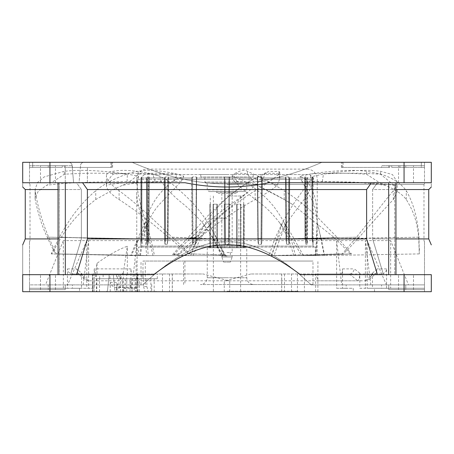 <?xml version="1.0" encoding="UTF-8"?>
<svg xmlns="http://www.w3.org/2000/svg" width="454" height="454" viewBox="0 0 454 454"><rect width="100%" height="100%" fill="white"/><g stroke="black" fill="none" stroke-linecap="round" stroke-linejoin="round"><path stroke-width="0.34" stroke-dasharray="2.27 1.7" d="M395.95 238.917L372.632 238.917L383.471 274.67L395.95 274.67L395.95 182.735L268.921 182.735L431.3 182.735L377.45 182.735L372.632 189.545L372.632 238.917L383.471 274.67L431.3 274.67L431.3 291.695L116.899 291.695L424.49 291.695L281.667 291.695L404.06 291.695L404.06 274.67L300.349 274.67L404.06 274.67M428.746 189.545L372.632 189.545L377.45 182.735L431.3 182.735C431.3 188.393 431.3 188.393 431.3 182.735L431.3 162.305L321.909 162.305C289.351 176.629 257.719 183.836 227 183.927C196.837 183.966 165.199 176.759 132.091 162.305C164.654 176.629 196.293 183.836 227 183.927C257.543 183.876 289.181 176.668 321.909 162.305L29.51 162.305L29.51 183.927L29.51 162.305L29.51 167.412L29.51 162.305L29.51 167.412L32.677 167.412L32.677 162.305L83.962 162.305A3.405 3.405 0 0 0 80.568 165.415A3.405 3.405 0 0 1 83.962 162.305L424.49 162.305L29.51 162.305L49.94 162.305L29.51 162.305L32.677 162.305L32.677 167.412L62.272 167.412L29.51 167.412L54.105 167.412L54.105 165.71L62.272 165.71L62.272 167.412L54.105 167.412L54.105 165.71L29.51 165.71L29.51 167.412L62.272 167.412L62.272 165.71L72.385 165.71L72.385 167.412L72.385 165.71L64.218 165.71L64.218 167.412L110.895 167.412L65.263 167.412L65.263 165.71L64.218 165.71L64.218 167.412L65.263 167.412L65.263 165.71L65.263 182.735L73.605 182.735L72.09 165.415A3.405 3.405 0 0 0 68.696 162.305L112.598 162.305L29.51 162.305L29.51 165.71L72.385 165.71L49.94 165.71L65.263 165.71L65.263 182.735L87.395 182.735L79.053 182.735L80.568 165.415L79.053 182.735L185.079 182.735L58.05 182.735L76.55 182.735L81.368 189.545L81.368 238.917L70.529 274.67L58.05 274.67L153.651 274.67L22.7 274.67L22.7 291.695L404.06 291.695L404.06 289.652L424.49 289.652L424.49 284.885L424.49 288.29L372.484 288.29L372.484 273.138L369.596 279.142L365.532 280.799L224.253 280.799L224.253 291.695M79.495 291.695L172.333 291.695L79.495 291.695L79.495 288.29L72.419 288.29L72.419 284.885L48.237 284.885L65.263 284.885L65.263 289.652L48.237 289.652L65.263 289.652L65.263 284.885L65.263 289.652L65.263 284.885L142.811 284.885C174.546 254.989 202.609 240.66 227 241.897C251.783 240.858 279.846 255.188 311.189 284.885L405.762 284.885L388.738 284.885L388.738 289.652L404.06 289.652L388.738 289.652L388.738 284.885L388.738 289.652L405.762 289.652L388.738 289.652L388.738 284.885L370.81 284.885L424.49 284.885L386.399 284.885L367.19 240.62L367.19 288.29L424.49 288.29L390.656 288.29L390.656 240.62L408.492 284.885L424.49 284.885L405.762 284.885L424.49 284.885L424.49 289.652L404.06 289.652L404.06 291.695M229.747 291.695L29.51 291.695L353.269 291.695L229.747 291.695L229.747 280.799L227 280.328L224.253 280.799M227 291.695L298.079 291.695L227 291.695M135.218 278.756L95.522 278.756L157.294 278.756L135.218 278.756L135.218 291.695M146.852 278.756L146.852 286.587L143.578 286.587L143.578 278.756M150.898 278.756L150.898 291.695L144.968 291.695L154.173 291.695L154.173 278.756M143.578 286.587L144.968 291.695M154.173 291.695L150.898 291.695M157.294 278.756L157.294 273.989L132.375 273.989C131.501 273.654 131.024 271.952 130.945 268.882L130.945 288.29L123.732 288.29L123.732 291.695M139.44 291.695L139.44 278.756M146.852 286.587L148.242 291.695M79.495 288.29L94.205 288.29L94.205 268.882C94.256 271.85 94.772 273.552 95.766 273.989L157.294 273.989M132.375 273.989L95.766 273.989M141.937 273.989L109.953 273.989L143.18 273.989L141.937 273.989L141.937 278.756M137.959 273.989L137.959 284.544L137.67 284.544L137.67 273.989M137.67 284.544L137.959 284.544M227 284.544L312.976 284.544L227 284.544M253.559 284.544L200.441 284.544L253.559 284.544C249.422 284.142 247.152 281.872 246.749 277.734L227 277.734L246.749 277.734L246.749 247.771L207.251 247.771L246.749 247.771M145.286 284.544L145.286 261.05L142.982 261.05L142.982 273.989M183.541 284.544L183.541 261.05L312.976 261.05L145.286 261.05M184.92 261.05L184.92 284.544M142.982 261.05L183.541 261.05M374.505 291.695L374.505 288.29L359.795 288.29L359.795 273.138C359.591 277.7 358.938 280.254 357.826 280.799L317.874 280.799C318.123 279.295 317.085 277.025 314.753 273.989L341.056 273.989C341.981 273.609 342.475 271.906 342.537 268.882L342.537 288.29L353.269 288.29L353.269 291.695M317.874 291.695L317.914 261.05M381.292 273.989L250.761 273.989L381.292 273.989C384.561 273.609 386.309 271.906 386.536 268.882L386.536 288.29L424.49 288.29L424.49 291.695L424.49 284.885C424.49 226.858 424.49 226.858 424.49 284.885C424.49 226.858 424.49 226.858 424.49 284.885L408.492 284.885M250.761 273.989L227 280.328L203.239 273.989L72.708 273.989C69.439 273.609 67.691 271.906 67.464 268.882L67.464 288.29L29.51 288.29L29.51 291.695L29.51 288.29L63.344 288.29L63.344 240.62L45.508 284.885L29.51 284.885L29.51 289.652L65.263 289.652L29.51 289.652L48.237 289.652L29.51 289.652L29.51 291.695L29.51 284.885L29.51 288.29L81.516 288.29L81.516 273.138L76.72 268.882L77.804 273.246L79.694 273.989L203.239 273.989M372.484 273.138L377.28 268.882L376.196 273.246L374.306 273.989M227 184.438L423.979 184.438L227 184.438M367.19 240.62L227 240.62L336.624 240.62L341.669 284.885L346.192 284.885L346.192 288.29L353.269 288.29M346.192 288.29L336.624 288.29L336.624 240.62M336.624 288.29L342.537 288.29M359.795 273.138L354.341 268.882C353.626 271.793 352.162 273.495 349.949 273.989L314.753 273.989M359.795 288.29L381.581 288.29L381.581 284.885M370.81 284.885L365.374 240.62L365.374 288.29M365.374 240.62L390.656 240.62M390.656 288.29L386.536 288.29M372.484 288.29L367.19 288.29M72.419 284.885L29.51 284.885L67.601 284.885L86.81 240.62L227 240.62L137.091 240.62L132.188 284.885L130.809 284.885L130.809 288.29L123.732 288.29M130.809 288.29L137.091 288.29L137.091 240.62M137.091 288.29L130.945 288.29M94.205 288.29L72.419 288.29M83.19 284.885L88.626 240.62L88.626 288.29M88.626 240.62L63.344 240.62M63.344 288.29L67.464 288.29M81.516 288.29L29.51 288.29L29.51 284.885C29.51 226.858 29.51 226.858 29.51 284.885C29.51 226.858 29.51 226.858 29.51 284.885L45.508 284.885M86.81 240.62L86.81 288.29M130.809 284.885L132.188 284.885M386.399 284.885L311.189 284.885C279.454 254.989 251.391 240.66 227 241.897C202.183 240.875 174.12 255.205 142.811 284.885L67.601 284.885M405.762 289.652L424.49 289.652L405.762 289.652L405.762 284.885L405.762 289.652M406.018 289.652L398.527 289.652L406.018 289.652M406.018 274.67L398.527 274.67L406.018 274.67M394.702 182.735L377.45 182.735L394.702 182.735L394.702 274.67L394.702 182.735M406.018 182.735L398.527 182.735L406.018 182.735M58.05 189.545L81.368 189.545L76.55 182.735L22.7 182.735L185.079 182.735C199.141 185.567 213.113 186.986 227 186.991C240.892 186.986 254.864 185.567 268.921 182.735L395.95 182.735M49.94 182.735L73.605 182.735L72.09 165.415A3.405 3.405 0 0 0 68.696 162.305L22.7 162.305L22.7 182.735L49.94 182.735L49.94 162.305M47.982 182.735L40.491 182.735L47.982 182.735M47.982 165.71L40.491 165.71L47.982 165.71M87.395 182.735L87.395 167.412L87.395 182.735M111.763 167.412L72.385 167.412L111.763 167.412L111.763 162.305L111.763 167.412M404.06 162.305L404.06 165.71L388.738 165.71L389.782 165.71L389.782 167.412L381.615 167.412L381.615 165.71L391.728 165.71L391.728 167.412L399.895 167.412L399.895 165.71L381.615 165.71L424.49 165.71L424.49 167.412L405.762 167.412L424.49 167.412L424.49 162.305C424.49 191.134 424.49 191.134 424.49 162.305C424.49 191.134 424.49 191.134 424.49 162.305L424.49 165.71L399.895 165.71L424.49 165.71L424.49 162.305L341.402 162.305L404.06 162.305L404.06 165.71L424.49 165.71L424.49 167.412L424.49 162.305L404.06 162.305L404.06 182.735M428.746 238.917L372.632 238.917L372.632 189.545L395.95 189.545M395.95 274.67L300.349 274.67C273.541 254.166 249.093 244.235 227 244.876C205.038 244.184 180.584 254.115 153.651 274.67L113.335 274.67L114.868 290.18A1.703 1.703 0 0 0 116.559 291.695A1.703 1.703 0 0 1 114.868 290.18L113.335 274.67L121.139 274.67L22.7 274.67L70.529 274.67L81.368 238.917L81.368 189.545L25.254 189.545M47.982 274.67L40.491 274.67L47.982 274.67M22.7 182.735C22.7 188.393 22.7 188.393 22.7 182.735M25.254 238.917L58.05 238.917M22.7 274.67C22.7 234.809 22.7 234.809 22.7 274.67M76.55 274.67L87.384 238.917L366.616 238.917L377.45 274.67M122.274 274.67L122.444 273.251L122.444 274.67M95.244 274.67L97.014 263.326C107.655 255.471 117.762 249.768 127.336 246.221L123.306 272.939L122.444 273.251M371.429 182.735L366.616 189.545L87.384 189.545L82.571 182.735M366.616 189.545L366.616 238.917M87.384 238.917L87.384 189.545M92.985 291.695L92.985 274.67M96.424 274.67L96.424 291.695M97.014 263.326L97.014 274.67M99.687 278.756L99.687 274.67M96.827 278.756L96.827 291.695M103.126 274.67L103.126 278.756M99.522 291.695L99.522 278.756M117.365 278.756L117.365 273.989M109.953 278.756L109.953 273.989M110.231 291.695L110.231 282.502C111.145 285.061 112.779 286.701 115.146 287.416L137.42 287.609L116.536 287.609L116.536 291.695M120.616 291.695L120.616 287.609L116.899 283.892L117.092 282.502L117.092 291.695M95.522 274.67L95.522 278.756M121.139 278.756L121.139 274.67M122.444 291.695L122.444 278.756M123.306 272.939L123.306 291.695M116.599 274.67L116.599 278.756M127.336 274.67L127.336 246.221M126.745 291.695L126.745 274.67M120.043 278.756L120.043 274.67M125.139 278.756L125.139 291.695M136.166 278.756L136.177 287.609M109.079 274.67L109.079 276.373L109.079 274.67M107.541 290.18L109.079 276.373L107.541 290.18A1.703 1.703 0 0 1 105.85 291.695A1.703 1.703 0 0 0 107.541 290.18M47.982 289.652L40.491 289.652L47.982 289.652M136.126 273.989L136.126 291.695M81.516 273.138L84.404 279.142L88.468 280.799L229.747 280.799M72.708 273.989L79.694 273.989M346.192 284.885L341.669 284.885M341.056 273.989L349.949 273.989M374.505 288.29L381.581 288.29M406.018 165.71L398.527 165.71L406.018 165.71M388.738 167.412L389.782 167.412L388.738 167.412L388.738 165.71L388.738 167.412L388.738 165.71L388.738 167.412L343.105 167.412L388.738 167.412M381.615 167.412L341.402 167.412L389.782 167.412L389.782 165.71L381.615 165.71L381.615 167.412M421.323 167.412L391.728 167.412L422.788 167.412L421.323 167.412L421.323 162.305L421.323 167.412M399.895 167.412L391.728 167.412L391.728 165.71L399.895 165.71L399.895 167.412M137.431 273.989L137.431 278.756M237.056 247.771L240.909 247.771L236.716 247.771L237.056 247.771L237.056 204.186L236.716 204.186L240.909 204.186L237.056 204.186L240.909 204.186L240.909 247.771L240.563 247.771L240.909 247.771L240.909 204.186L236.716 204.186L236.716 247.771L229.724 247.771L236.716 247.771L236.716 204.186L237.056 204.186L237.056 247.771M227 247.771L229.724 247.771L227 247.771M217.284 247.771L224.276 247.771L216.944 247.771L217.284 247.771L217.284 204.186L213.437 204.186L217.284 204.186L217.284 247.771M213.091 247.771L216.944 247.771L213.091 247.771L213.437 247.771L213.091 247.771L213.091 204.186L217.284 204.186L213.091 204.186L213.091 247.771M210.537 247.771L213.437 247.771L210.054 247.771L210.537 247.771L210.316 204.186L210.537 247.771M210.054 247.771L209.839 204.186L210.054 247.771M243.463 247.771L240.563 247.771L243.946 247.771L243.463 247.771L243.684 204.186L243.463 247.771M244.161 247.771L244.161 204.186L243.463 204.186L244.161 204.186M240.563 247.771L240.563 204.186L240.563 247.771M227 196.014L243.684 196.014L227 196.014M229.724 204.186L227 204.186L229.724 204.186L229.724 247.771L229.724 204.186L224.276 204.186L227 204.186L224.276 204.186L224.276 247.771L224.276 204.186L229.724 204.186L229.724 247.771L229.724 204.186M213.437 204.186L213.437 247.771L213.437 204.186L213.091 204.186L213.437 204.186M224.276 247.771L224.276 204.186L224.276 247.771M227 218.147L213.363 218.147L227 218.147M227 245.217L240.637 245.217L227 245.217M227 291.184L298.079 291.184L227 291.184M216.944 247.771L216.944 204.186L216.944 247.771M210.537 204.186L210.054 204.186L210.537 204.186M243.946 247.771L243.946 204.186L243.946 247.771M300.071 176.243L301.921 181.311L342.804 182.088L363.069 182.996C370.311 183.575 370.89 183.405 384.907 185.243C394.923 189.193 402.051 193.96 406.285 199.55C415.875 214.901 417.311 226.171 418.684 237.164L419.292 253.911L418.98 237.221C417.913 223.538 415.501 206.933 406.285 190.686C400.604 182.928 391.649 177.281 379.419 173.751L366.65 171.323C353.223 169.473 334.604 170.346 310.803 173.933L300.071 176.243L305.366 179.33C308.72 182.661 311.609 187.825 314.043 194.817C316.166 200.884 317.227 209.652 317.233 221.121L315.621 255.602L134.475 255.602L321.08 255.602L419.292 253.911M419.326 253.911L321.08 255.602M320.609 255.602L315.621 255.602M138.47 255.602L315.53 255.602L138.47 255.602L138.47 247.089L315.53 247.089L138.47 247.089M64.23 174.262L64.23 171.323C79.206 169.473 99.965 170.346 126.518 173.933C121.905 173.661 104.244 173.11 92.871 173.224C85.017 173.144 67.584 173.944 64.23 174.262L63.94 174.455C57.624 178.893 51.887 182.491 46.711 185.243L38.232 191.242L35.111 198.353L35.196 199.55C38.215 214.271 42.228 226.807 47.233 237.164C50.201 243.883 53.033 249.467 55.729 253.911L149.338 255.602M55.729 253.911L56.319 253.911L48.64 237.221C42.954 223.538 37.557 206.933 35.196 190.686L35.111 189.335L37.551 182.48L44.18 176.918L64.23 171.323M48.64 237.221L147.124 238.963L148.186 255.534L56.319 253.911M148.186 255.534L150.853 255.602M150.796 239.02L147.124 238.963A232.902 22.984 89.7 0 0 145.961 221.955L150.796 239.02L154.53 255.602M301.121 179.33L240.892 179.33L231.807 176.243L232.976 179.33L165.954 179.33L159.927 176.243L154.105 174.484L160.069 176.288L160.336 179.33L136.768 179.33L136.768 182.9L136.989 179.33L138.549 176.243L126.518 173.933M136.768 182.9C137.619 193.682 140.683 206.701 145.961 221.955M153.021 255.602L149.026 238.957L143.816 222.693C139.151 210.809 136.802 200.85 136.768 192.808L137.67 181.311L93.274 182.088L70.949 182.996C62.93 183.575 62.289 183.405 46.711 185.243M140.485 255.602L142.885 238.957L147.805 222.698C151.778 214.243 156.034 207.739 160.563 203.199L181.328 181.311L183.779 176.243L175.8 179.33C170.222 182.712 164.433 188.064 158.44 195.385C152.828 202.552 148.498 211.411 145.456 221.949L141.71 239.02L139.787 255.602M138.549 176.243L137.67 181.311M146.982 169.115L307.017 169.115L146.982 169.115A10.215 10.215 0 0 0 136.768 179.33L136.989 179.33M193.098 255.602L200.083 238.957L211.433 222.693L247.799 192.235L259.376 181.311L260.681 179.33L261.555 176.243L253.167 179.33C246.811 182.712 239.127 188.064 230.116 195.385C221.376 202.552 213.454 211.411 206.354 221.955L196.849 239.02L190.714 255.602M271.242 255.602L277.553 238.957L286.78 222.693L301.314 203.199C306.921 196.236 310.814 188.989 312.993 181.464L313.447 179.33L313.311 176.243L299.447 195.385C294.164 202.552 288.613 211.411 282.802 221.949L274.693 239.02L268.967 255.602M317.233 221.121L317.233 179.33A10.215 10.215 0 0 0 307.017 169.115M221.263 255.602L213.879 238.957L202.461 222.693C194.658 214.243 187.922 207.745 182.253 203.199C173.513 196.236 166.556 188.989 161.38 181.464L135.19 182.088L121.541 182.996C116.576 183.575 116.173 183.405 106.44 185.243L106.429 185.612C106.582 189.5 110.799 194.147 119.084 199.55C142.352 214.901 155.54 226.171 168.468 237.164L188.716 253.911L209.748 254.49C220.286 254.915 224.52 255.267 222.432 255.534L222.017 255.602M160.336 179.33L161.278 181.311M217.16 245.75L222.84 255.381L222.432 255.534L213.414 238.912L202.461 222.693M188.716 253.911L189.976 253.911L148.702 215.292C139.423 206.661 129.549 198.455 119.084 190.686C110.787 184.596 106.571 179.688 106.429 175.965L106.429 185.612M224.571 255.602L225.519 255.375L220.366 246.17L225.031 255.534C227.289 255.239 222.051 254.876 209.305 254.439L189.976 253.911M165.954 179.33C170.789 182.712 177.156 188.064 185.062 195.385C192.848 202.552 200.328 211.411 207.495 221.955L217.262 239.02L223.845 255.602M172.162 237.221L216.785 238.963A232.902 195.532 89.5 0 0 207.489 221.955M154.105 174.484L152.221 173.933C135.457 170.346 122.353 169.473 112.898 171.323C108.739 171.743 106.582 173.292 106.429 175.965M106.44 185.243C106.418 182.979 108.574 179.319 112.898 174.262C115.015 173.944 126.025 173.144 130.979 173.224L152.221 173.933M293.829 255.602L288.619 238.957L279.585 222.693C272.928 214.243 266.521 207.745 260.363 203.199C250.818 196.236 242.203 188.989 234.514 181.464L245.756 182.043L255.528 184.472L284.238 199.55L292.081 204.158L333.781 237.164L350.533 253.911L298.448 255.602M232.976 179.33L234.377 181.311M350.533 253.911L351.515 253.911L336.981 237.221L315.57 215.292C306.632 206.661 296.184 198.455 284.238 190.686L271.134 182.985L259.54 176.895L271.134 182.985M336.981 237.221C337.424 237.544 332.901 237.913 323.413 238.316L294.135 238.963L303.357 255.534L351.515 253.911M303.357 255.534L300.122 255.602M240.892 179.33C247.515 182.712 254.989 188.064 263.32 195.385C271.282 202.552 278.081 211.411 283.71 221.949L291.065 239.02L295.537 255.602M291.065 239.02L294.135 238.963A232.902 220.837 -89.2 0 0 283.705 221.955M231.807 176.243L234.236 173.933C239.882 170.346 244.303 169.473 247.487 171.323L259.54 176.895M256.953 185.243L256.124 184.795L247.487 174.262C245.183 173.048 237.431 172.951 234.236 173.933M317.233 255.602L317.113 222.693C316.614 214.243 315.36 207.745 313.351 203.199C310.19 196.236 306.405 188.989 301.984 181.464L301.921 181.311M316.069 255.602L317.233 228.095M310.803 173.933C314.934 173.661 330.773 173.11 340.971 173.224C348.008 173.144 363.643 173.944 366.65 174.262L379.419 182.644L384.907 185.243M418.98 237.221L320.933 238.963A232.902 79.853 -89.7 0 0 317.227 221.955M313.044 181.311L352.162 182.088L372.127 182.996C379.334 183.575 379.913 183.405 393.953 185.243L397.233 191.543L393.329 199.55C378.937 214.901 369 226.171 359.245 237.164C353.269 243.883 347.951 249.467 343.298 253.911L272.865 255.602M343.298 253.911L342.271 253.911L356.418 237.221C367.723 223.538 379.867 206.933 393.329 190.686L397.233 181.952L392.46 174.563L380.651 171.323C367.093 169.473 348.297 170.346 324.264 173.933L313.311 176.243M356.418 237.221L276.997 238.963L271.832 255.534L342.271 253.911M271.832 255.534L270.607 255.602M274.693 239.02L276.997 238.963A232.902 121.269 -89.7 0 1 282.802 221.955M393.953 185.243L380.651 174.262C377.614 173.944 361.832 173.144 354.722 173.224C344.427 173.11 328.441 173.661 324.264 173.933M259.376 181.311L267.27 182.088C271.378 182.871 272.627 182.729 277.281 185.243C272.962 189.193 265.579 193.96 255.125 199.55C227.59 214.901 213.76 226.171 200.225 237.164L179.693 253.911L173.848 254.495L178.172 255.091L190.113 255.602M179.693 253.911L178.45 253.911L196.4 237.221L221.302 215.292C231.409 206.661 242.686 198.455 255.125 190.686C270.936 181.191 279.142 175.023 279.738 172.179L278.949 171.323L268.172 171.64L261.555 176.243M196.4 237.221L187.02 238.299L195.413 238.963L185.72 255.534L172.588 254.575L178.45 253.911M185.72 255.534L187.769 255.602M196.849 239.02L195.413 238.963A232.902 231.069 -87.9 0 1 206.36 221.955M277.281 185.243L279.738 178.757L278.949 174.262C276.435 173.048 267.974 172.951 264.483 173.933M181.328 181.311L152.056 182.088L137.863 182.996C132.829 183.575 132.432 183.405 122.745 185.243L115.412 188.404L95.743 199.55C75.795 214.901 68.492 226.171 61.364 237.164L51.711 253.911L135.139 255.602M51.711 253.911L51.189 253.911L59.423 237.221C67.027 223.538 76.777 206.933 95.743 190.686C101.469 186.095 108.029 182.111 115.412 178.734C125.054 174.387 132.63 171.913 138.13 171.323C147.351 169.473 160.131 170.346 176.481 173.933L183.779 176.243M59.423 237.221L93.257 238.316L137.619 238.963L130.69 255.534L51.189 253.911M130.69 255.534L134.475 255.602M141.71 239.02L137.619 238.963A232.902 166.868 89.6 0 1 145.456 221.955M122.745 185.243C128.21 182.979 133.34 179.319 138.13 174.262C140.195 173.944 150.932 173.144 155.767 173.224L176.481 173.933M315.53 255.602L315.53 247.089M246.397 247.089L142.119 247.089L246.397 247.089M144.258 174.563L141.875 176.947L141.875 238.554L140.865 244.366L141.886 238.554L140.865 244.366L141.886 238.554L141.898 176.947L141.393 177.469L141.898 176.947L141.886 238.554L141.381 238.56L140.865 244.366L141.886 238.554L141.381 238.56L141.393 177.469L140.893 177.968L140.853 246.068L313.147 246.068L312.114 238.554L313.135 244.366L312.114 238.554L312.102 176.947L312.607 177.469L312.102 176.947L312.114 238.554L312.125 176.947L309.741 174.563L144.258 174.563L309.741 174.563M140.893 177.968L146.466 177.968L140.893 177.968L141.393 177.469L141.381 238.56L140.876 242.612L140.893 177.968M146.67 242.612L146.466 177.968L147.601 176.947L149.156 176.947L148.424 177.968L147.981 244.366L148.94 238.554L149.156 176.947L147.601 176.947L146.466 177.968L146.67 242.612L146.863 244.366L147.981 244.366L146.863 244.366L147.794 238.554L146.863 244.366L147.13 238.56L146.67 242.612M148.974 238.56L149.156 176.947L148.94 238.554L147.981 244.366L148.424 177.968L164.308 177.968L164.694 242.612L164.308 177.968M164.694 242.612L165.063 244.366L167.129 244.366L167.878 238.554L168.264 176.947L168.269 177.469L168.264 176.947L168.269 177.469L168.264 176.947L165.387 176.947L168.264 176.947L167.878 238.554L167.129 244.366L165.063 244.366L165.761 238.554L165.063 244.366L164.694 242.612L165.029 238.56L164.694 242.612M167.509 242.612L167.129 244.366L167.509 242.612L167.918 177.968L167.509 242.612L167.889 238.56L167.509 242.612M167.918 177.968L191.69 177.968L167.918 177.968L168.269 177.469L167.918 177.968M192.201 242.612L191.69 177.968L192.201 242.612L192.689 244.366L195.39 244.366L195.822 238.554L196.315 176.947L196.599 177.469L196.315 176.947L196.599 177.469L196.315 176.947L192.553 176.947L196.315 176.947L195.816 238.554L195.39 244.366L192.689 244.366L193.046 238.554L192.689 244.366L192.201 242.612L192.371 238.56L192.201 242.612M195.878 242.612L195.39 244.366L195.839 243.361L196.139 238.56L196.406 177.968L196.139 238.56L195.816 238.554L196.105 238.56L196.599 177.469L196.412 177.968L224.446 177.968L196.406 177.968L196.599 177.469L195.878 242.612M225.008 242.612L224.446 177.469L224.963 176.947L224.446 177.968L225.008 242.612L225.536 244.366L228.464 244.366L225.536 244.366L224.963 176.947L229.037 176.947L224.963 176.947L225.502 238.554L224.98 238.56L225.008 242.612L225.542 244.366L225.502 238.554L228.498 238.554L229.037 176.947L229.554 177.469L229.037 176.947L228.464 244.366L228.992 242.612L228.458 244.366L228.498 238.554L229.02 238.56L229.554 177.469L228.992 242.612L229.554 177.968L257.594 177.968L258.122 242.612L257.594 177.968L229.554 177.968L229.554 177.469L228.992 242.612L229.02 238.56L224.98 238.56L224.446 177.469L225.008 242.612M258.122 242.612L258.61 244.366L261.311 244.366L258.61 244.366L258.184 238.554L258.61 244.366L258.161 243.361L257.861 238.56L258.161 243.361L257.401 177.469L257.685 176.947L257.401 177.469L257.685 176.947L257.401 177.469L258.122 242.612M261.799 242.612L261.311 244.366L260.959 238.554L261.447 176.947L257.685 176.947L261.447 176.947L262.117 177.469L261.447 176.947L260.959 238.554L261.311 244.366L261.799 242.612L262.31 177.968L261.799 242.612M262.316 177.968L262.117 177.469L262.316 177.968L286.082 177.968L286.491 242.612L286.082 177.968L262.31 177.968M286.491 242.612L286.871 244.366L288.937 244.366L286.871 244.366L286.128 238.554L286.491 242.612M289.306 242.612L288.937 244.366L288.245 238.554L288.613 176.947L285.736 176.947L285.731 177.469L285.736 176.947L285.731 177.469L285.736 176.947L288.613 176.947L289.34 177.469L288.613 176.947L288.245 238.554L288.937 244.366L289.306 242.612L289.692 177.968L289.306 242.612L288.971 238.56L289.306 242.612M289.692 177.968L305.576 177.968L305.809 242.612L305.576 177.968L289.697 177.968L289.34 177.469L289.697 177.968M305.809 242.612L306.019 244.366L307.137 244.366L306.019 244.366L305.06 238.554L305.809 242.612M305.014 238.56L305.939 244.252L305.014 238.56L305.326 238.56L304.844 176.947L305.014 238.56L304.799 176.992L306.399 176.947L307.534 177.968L306.399 176.947L306.206 238.554L306.87 238.56L305.06 238.554L306.206 238.554L307.137 244.366L306.87 238.56L307.33 242.612L307.534 177.968L313.107 177.968L307.534 177.968L307.137 244.366L306.212 238.554L306.399 176.947L304.844 176.947L305.576 177.968L305.116 177.469L305.326 238.56L305.116 177.469M313.124 242.612L313.107 177.968L313.135 244.366L312.114 238.554L312.619 238.56L312.607 177.469L313.107 177.968L312.607 177.469L312.619 238.56L313.135 244.366L312.125 238.554L312.619 238.56L313.124 242.612M191.883 177.469L192.553 176.947L191.684 177.968L192.371 238.56L191.883 177.469M164.303 177.968L165.387 176.947L164.303 177.968L148.424 177.968L148.884 177.469L148.674 238.56L148.191 242.612L148.674 238.56L148.884 177.469M286.082 177.968L285.731 177.469L286.082 177.968M227 174.563L200.781 174.563L227 174.563M227 177.968L252.191 177.968L227 177.968M227 183.076L205.895 183.076L227 183.076M227 191.588L208.959 191.588L227 191.588M216.444 191.588L216.444 192.269L227 192.269L216.444 192.269L217.466 193.291L236.534 193.291L237.556 192.269L227 192.269L237.556 192.269L237.556 191.588M227 252.537L232.176 252.537L227 252.537M227 255.942L221.824 255.942L227 255.942M221.824 255.942L221.824 256.964L227 256.964L221.824 256.964L223.606 262.072L230.394 262.072L223.606 262.072M232.176 255.942L232.176 256.964L227 256.964L232.176 256.964L230.394 262.072M258.184 238.554L257.685 176.947L258.184 238.554L257.861 238.56L261.629 238.56L262.117 177.469L261.629 238.56L258.184 238.554M286.128 238.554L285.736 176.947L285.963 238.56L285.577 177.105L285.963 238.56L288.971 238.56L289.34 177.469L288.971 238.56L286.122 238.554M193.046 238.554L195.816 238.554L193.041 238.554L192.553 176.947L193.041 238.554L192.371 238.56M165.761 238.554L165.387 176.947L165.755 238.554L165.029 238.56L164.66 177.469L165.029 238.56L167.889 238.56L168.269 177.469L167.889 238.56L165.755 238.554M147.794 238.554L147.601 176.947L147.794 238.554L147.13 238.56L146.931 177.469L147.13 238.56L148.94 238.554L147.794 238.554M131.864 278.756L131.864 291.695M130.054 291.695L130.054 278.756M130.945 268.882L94.205 268.882M151.721 284.544L151.721 291.695M297.432 273.989L297.432 291.695M284.488 273.989L284.488 291.695M373.239 273.989L365.532 280.799M342.537 268.882L354.341 268.882M386.536 268.882L377.28 268.882M67.464 268.882L76.72 268.882M388.681 274.67L388.681 182.735M110.895 162.305L110.895 167.412L110.895 162.305M48.237 165.71L48.237 167.412L48.237 165.71M59.298 182.735L59.298 274.67L59.298 182.735M118.903 274.67L118.903 291.695M120.543 291.695L120.543 274.67M65.319 182.735L65.319 274.67M110.231 282.502L117.092 282.502M132.097 291.695L132.097 287.609M134.202 287.609L134.202 291.695M137.352 291.695L137.352 287.609M143.112 273.989L143.112 278.756M136.626 278.756L136.626 273.989M134.526 273.989L134.526 278.756M92.497 274.67L92.497 291.695M94.131 291.695L94.131 274.67M49.94 274.67L49.94 291.695M48.237 284.885L48.237 289.652L48.237 284.885M169.512 273.989L169.512 291.695M80.761 273.989L88.468 280.799M162.475 291.695L162.475 273.989M172.259 273.989L172.259 291.695M315.666 291.695L315.666 273.989M304.407 273.989L304.407 291.695M349.393 273.989L357.826 280.799M291.525 291.695L291.525 273.989M281.741 273.989L281.741 291.695M342.237 167.412L342.237 162.305L342.237 167.412M343.105 162.305L343.105 167.412L343.105 162.305M405.762 165.71L405.762 167.412L405.762 165.71M138.005 291.695L138.005 284.544M137.029 278.756L137.029 291.695M207.274 277.734L227 277.734L207.274 277.734M406.285 199.55L406.285 190.686M127.052 181.515L127.415 174.098M143.816 222.693L146.665 255.534M47.233 237.164L149.026 238.957M137.891 179.33L175.8 179.33M182.548 179.33L253.167 179.33M260.681 179.33L310.831 179.33M313.447 179.33L305.366 179.33M168.468 237.164L213.879 238.957M217.262 239.02L216.785 238.963L220.241 245.892M155.166 181.515L152.788 174.098M112.898 174.262L112.898 171.323M119.084 199.55L119.084 190.686M279.585 222.693L291.689 238.912L301.638 255.534M333.781 237.164C335.324 237.76 316.126 238.708 291.689 238.912L288.619 238.957M237.374 181.515C235.268 179.506 234.156 177.032 234.043 174.098M284.238 199.55L284.238 190.686M247.487 174.262L247.487 171.323M317.113 222.693L321.256 238.912L324.638 255.534M418.684 237.164L370.441 238.299L316.954 238.957M311.767 181.515L309.991 174.098M366.65 174.262L366.65 171.323M316.625 239.02L320.933 238.963L324.19 255.534M286.78 222.693L279.846 238.912L274.114 255.534M359.245 237.164L277.553 238.957M322.329 181.515L323.447 174.098M393.329 199.55L393.329 190.686M380.651 174.262L380.651 171.323M211.433 222.693L198.642 238.912L188.121 255.528M200.225 237.164L190.357 238.271L200.083 238.957M261.107 181.515C263.161 179.506 264.217 177.032 264.273 174.098M255.125 199.55L255.125 190.686M278.949 174.262L278.949 171.323M147.805 222.698L138.793 238.912L131.393 255.534M61.364 237.164L95.652 238.299L142.885 238.957M174.2 181.515L177.032 174.098M95.743 199.55L95.743 190.686M138.13 174.262L138.13 171.323M35.196 199.55L35.196 190.686M314.168 247.089L313.147 246.068L140.853 246.068L139.832 247.089M195.822 238.554L196.105 238.56M306.87 238.56L307.069 177.469L306.87 238.56M226.177 176.947L200.781 176.947L226.177 176.947M227.823 176.947L253.219 176.947L227.823 176.947M227.823 182.054L249.132 182.054L227.823 182.054M226.177 182.054L204.868 182.054L226.177 182.054M227.823 189.886L246.749 189.886L227.823 189.886M226.177 189.886L207.251 189.886L226.177 189.886M193.052 238.554L192.365 238.56M141.024 284.544L141.024 261.05M312.976 284.544L312.976 261.05M369.596 279.142L376.196 273.246M424.49 241.897L423.979 240.62L423.979 184.438L424.49 183.927M29.51 241.897L30.021 240.62L30.021 184.438L29.51 183.927M413.509 289.652L413.509 274.67L413.509 289.652M398.527 289.652L398.527 274.67L398.527 289.652M112.598 167.412L112.598 162.305L112.598 167.412M58.05 182.735L58.05 274.67M137.42 291.695L137.42 287.609M116.899 291.695L116.899 283.892M143.18 278.756L143.18 273.989M92.429 291.695L92.429 274.67M40.491 289.652L40.491 274.67L40.491 289.652M136.087 261.05L136.087 273.989M84.404 279.142L77.804 273.246M172.333 291.695L172.333 273.989M281.667 291.695L281.667 273.989M55.473 289.652L55.473 274.67L55.473 289.652M40.491 182.735L40.491 165.71L40.491 182.735M55.473 182.735L55.473 165.71L55.473 182.735M398.527 182.735L398.527 165.71L398.527 182.735M413.509 182.735L413.509 165.71L413.509 182.735M341.402 167.412L341.402 162.305L341.402 167.412M207.251 247.771L207.251 277.734C206.848 281.872 204.578 284.142 200.441 284.544M243.684 204.186L243.684 196.014M210.316 204.186L210.316 196.014M213.363 218.147L213.363 196.014M240.637 218.147L240.637 196.014M215.083 245.217L215.083 218.147M240.637 245.217L240.637 291.184M213.363 245.217L213.363 291.184M298.079 291.184L298.079 291.695M155.921 291.184L155.921 291.695M238.917 245.217L238.917 218.147M209.839 247.771L209.839 204.186M419.382 250.296L419.382 248.446M136.768 192.808L136.768 255.602M292.081 204.158C277.127 195.107 266.884 190.084 255.511 184.466L256.124 184.795M397.233 191.543L397.233 181.952M247.799 192.235L226.654 207.33C222.971 210.083 216.706 214.674 207.546 222.443L190.357 238.271L173.848 254.495M172.588 254.575L207.716 215.928L217.699 206.184C223.777 200.305 230.303 194.789 237.272 189.641L246.522 183.183L261.169 174.796L268.172 171.64M279.738 178.757L279.738 172.179M35.111 198.353L35.111 189.335M196.633 177.242L196.134 238.56L196.639 177.276M168.423 177.111L168.037 238.56L167.39 243.923L168.037 238.56L168.423 177.105M148.986 238.56L148.061 244.252L148.986 238.56L149.201 176.992M141.898 176.947L141.886 238.554M312.102 176.947L312.114 238.554L312.102 176.947M286.61 243.923L285.963 238.56L286.61 243.923M257.361 177.276L257.861 238.56L257.367 177.242M200.781 174.563L200.781 176.947L201.803 177.968M253.219 174.563L253.219 176.947L252.197 177.968L227.794 177.968M226.206 177.968L252.197 177.968M249.132 177.968L249.132 182.054L248.111 183.076L205.889 183.076L204.868 182.054L204.868 177.968M226.211 183.076L248.111 183.076M246.749 183.076L246.749 189.886L245.047 191.588L208.953 191.588L207.251 189.886L207.251 183.076M226.245 191.588L245.047 191.588M232.176 193.291L232.176 252.537M221.824 193.291L221.824 252.537M230.394 252.537L230.394 255.942M223.606 252.537L223.606 255.942M304.81 177.009L305.026 238.56"/><path stroke-width="0.68" d="M404.06 291.695L431.3 291.695L431.3 274.67C431.3 234.809 431.3 234.809 431.3 274.67C431.3 234.809 431.3 234.809 431.3 274.67L404.06 274.67L404.06 291.695L22.7 291.695L22.7 274.67L153.651 274.67C180.488 254.155 204.936 244.224 227 244.876C248.962 244.184 273.416 254.115 300.349 274.67L404.06 274.67M404.06 162.305L431.3 162.305L431.3 182.735C431.3 188.393 431.3 188.393 431.3 182.735L268.921 182.735C254.859 185.567 240.887 186.986 227 186.991C213.108 186.986 199.136 185.567 185.079 182.735L22.7 182.735C22.7 188.393 22.7 188.393 22.7 182.735L22.7 162.305L404.06 162.305L404.06 182.735M395.95 189.545L428.746 189.545L431.3 186.991M428.746 189.545L428.746 238.917L395.95 238.917M377.45 274.67L366.616 238.917L366.616 189.545L371.429 182.735M366.616 238.917L87.384 238.917L76.55 274.67M82.571 182.735L87.384 189.545L87.384 238.917M87.384 189.545L366.616 189.545M58.05 238.917L25.254 238.917L25.254 189.545L58.05 189.545M22.7 274.67C22.7 234.809 22.7 234.809 22.7 274.67M388.681 182.735L388.681 274.67M49.94 291.695L49.94 274.67M65.319 274.67L65.319 182.735M49.94 182.735L49.94 162.305M428.746 238.917L431.3 244.876M395.95 182.735L395.95 274.67M58.05 182.735L58.05 274.67M25.254 189.545L22.7 186.991M25.254 238.917L22.7 244.876"/></g></svg>
